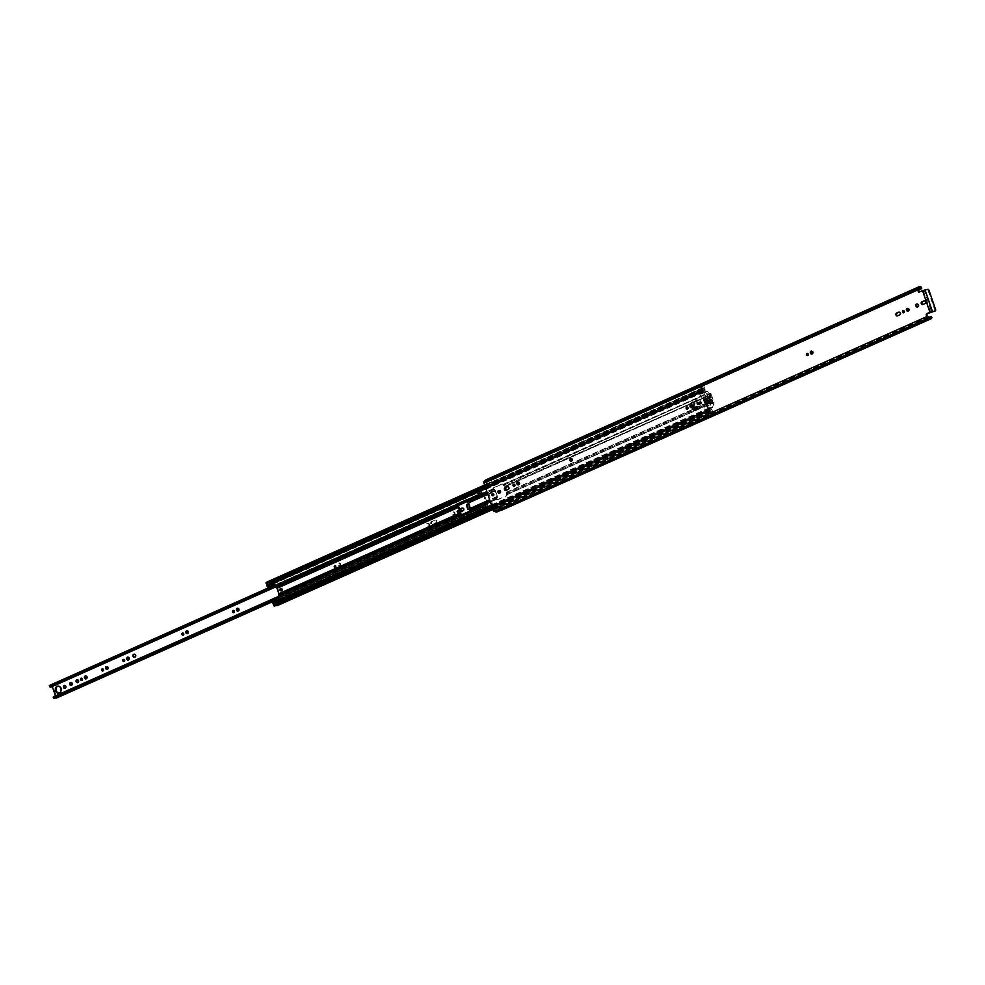 <?xml version="1.0" encoding="UTF-8"?>
<svg xmlns="http://www.w3.org/2000/svg" width="985" height="985" viewBox="0 0 985 985"><rect width="100%" height="100%" fill="white"/><g stroke="black" fill="none" stroke-linecap="round" stroke-linejoin="round"><path stroke-width="0.74" stroke-dasharray="4.92 3.69" d="M931.465 316.517L501.796 508.063L502.215 508.986A3.435 2.044 -114 0 1 501.328 510.353M489.656 478.181A3.435 2.044 -114 0 1 491.946 479.005L492.18 479.954L921.837 288.408M917.183 304.07A1.49 1.182 80.3 0 1 918.87 304.919A1.49 1.182 80.3 0 1 917.663 306.877M903.553 310.534A1.157 0.923 80.3 0 1 904.452 312.602A1.157 0.923 80.3 0 1 903.91 312.627M907.714 308.293A1.49 1.182 80.3 0 1 908.786 311.038A1.49 1.182 80.3 0 1 908.195 311.1M807.491 353.356A1.157 0.923 80.3 0 1 808.389 355.425A1.157 0.923 80.3 0 1 807.848 355.45M811.652 351.116A1.49 1.182 80.3 0 1 812.724 353.861A1.49 1.182 80.3 0 1 812.133 353.923M687.161 407.002A1.157 0.923 80.3 0 1 688.059 409.07A1.157 0.923 80.3 0 1 687.518 409.095M691.322 404.761A1.49 1.182 80.3 0 1 692.393 407.507A1.49 1.182 80.3 0 1 691.802 407.568M571.017 458.394A1.49 1.182 80.3 0 1 572.088 461.14A1.49 1.182 80.3 0 1 571.509 461.202M518.233 481.924A1.49 1.182 80.3 0 1 519.304 484.669A1.49 1.182 80.3 0 1 518.713 484.731M514.072 484.164A1.157 0.923 80.3 0 1 514.983 486.233A1.157 0.923 80.3 0 1 514.441 486.258M499.26 490.395A1.49 1.182 80.3 0 1 500.331 493.14A1.49 1.182 80.3 0 1 499.74 493.202M492.968 493.571A1.157 0.923 80.3 0 1 493.867 495.652A1.157 0.923 80.3 0 1 493.325 495.677M489.36 478.402A1.625 0.96 -114 0 1 490.973 479.732A1.625 0.96 -114 0 1 491.084 480.274L491.306 482.416L489.36 478.402L485.371 480.175A1.625 0.96 -114 0 1 486.984 481.505A1.625 0.96 -114 0 1 487.095 482.047L487.329 484.189L486.528 483.918L485.753 481.32A2.265 1.342 66 0 0 485.531 481.776A1.625 0.96 -114 0 1 485.137 482.305A1.625 0.96 -114 0 1 485.002 482.342L494.605 510.365A1.625 0.96 -114 0 1 495.443 510.698A2.265 1.342 66 0 0 495.935 511.043L494.938 508.469L495.467 507.977L496.649 509.947A1.625 0.96 -114 0 1 496.896 510.464A1.625 0.96 -114 0 1 496.686 512.065M500.318 510.39L498.927 506.696L499.457 506.191L500.639 508.174A1.625 0.96 -114 0 1 500.885 508.691A1.625 0.96 -114 0 1 500.577 510.341A1.625 0.96 -114 0 1 500.318 510.39L496.329 512.175A1.625 0.96 -114 0 0 496.477 512.163M492.131 480.027L918.5 289.972L492.18 479.954M491.798 479.966L918.439 289.775L491.798 479.966A2.265 1.342 -114 0 0 490.136 479.252A2.265 1.342 -114 0 0 489.816 479.51L489.41 478.328M501.796 508.063L929.249 317.416M495.443 510.698L929.15 317.342L501.451 508.186A2.265 1.342 -114 0 1 500.848 509.282A2.265 1.342 -114 0 1 499.986 509.233L495.935 511.043M924.496 300.794L924.62 300.745A1.49 1.182 80.3 0 1 925.58 303.552L923.561 304.451A1.49 1.182 80.3 0 1 922.982 304.513M899.17 312.097L899.293 312.036A1.49 1.182 80.3 0 1 900.253 314.843L898.234 315.742A1.49 1.182 80.3 0 1 897.655 315.803M507.669 486.627L507.792 486.578A1.49 1.182 80.3 0 1 508.752 489.373L506.733 490.284A1.49 1.182 80.3 0 1 506.155 490.345L506.438 493.768A1.404 0.837 -114 0 0 506.512 494.741L506.278 495.75L497.302 499.752L496.538 499.186L490.407 501.919M930.653 312.147L923.24 290.489L919.251 292.077M923.24 290.489L924.139 290.206L931.564 311.863M928.092 289.295L924.139 290.206M927.217 289.676L928.917 290.046M935.75 310.004L934.888 310.386L928.055 290.427M934.888 310.386L934.777 311.272M500.392 510.415L499.986 509.233M499.457 506.191L495.467 507.977M498.927 506.696L494.938 508.469M485.827 481.259L489.816 479.486L485.753 481.32M490.518 482.145L486.528 483.918M491.306 482.416L487.329 484.189M467.9 504.098A1.49 1.182 80.3 0 1 469.586 504.948L470.473 507.546A1.49 1.182 80.3 0 1 469.266 509.491M457.988 510.365A1.157 0.923 80.3 0 1 458.554 512.582A1.157 0.923 80.3 0 1 457.988 510.365M457.286 510.489A1.157 0.923 80.3 0 1 457.853 512.705A1.157 0.923 80.3 0 1 457.286 510.489M453.666 511.929A1.49 1.182 80.3 0 1 454.393 514.798A1.49 1.182 80.3 0 1 453.666 511.929M452.965 512.052A1.49 1.182 80.3 0 1 453.691 514.921A1.49 1.182 80.3 0 1 452.965 512.052M427.798 523.343A1.601 1.28 80.3 0 1 428.832 526.359A1.601 1.28 80.3 0 1 427.798 523.343M427.096 523.454A1.601 1.28 80.3 0 1 428.13 526.47A1.601 1.28 80.3 0 1 427.096 523.454M335.072 565.168A1.157 0.923 80.3 0 1 335.639 567.385A1.157 0.923 80.3 0 1 335.072 565.168M334.371 565.292A1.157 0.923 80.3 0 1 334.937 567.508A1.157 0.923 80.3 0 1 334.371 565.292M339.185 562.964A1.49 1.182 80.3 0 1 339.911 565.846A1.49 1.182 80.3 0 1 339.185 562.964M338.483 563.088A1.49 1.182 80.3 0 1 339.209 565.956A1.49 1.182 80.3 0 1 338.483 563.088M233.593 610.429A1.157 0.923 80.3 0 1 234.492 612.498A1.157 0.923 80.3 0 1 233.95 612.522M237.754 608.201A1.49 1.182 80.3 0 1 238.826 610.934A1.49 1.182 80.3 0 1 238.235 610.995M182.939 633.023A1.157 0.923 80.3 0 1 183.838 635.091A1.157 0.923 80.3 0 1 183.296 635.116M187.101 630.782A1.49 1.182 80.3 0 1 188.172 633.527A1.49 1.182 80.3 0 1 187.581 633.589M123.839 659.371A1.157 0.923 80.3 0 1 124.738 661.44A1.157 0.923 80.3 0 1 124.196 661.464M128.001 657.13A1.49 1.182 80.3 0 1 129.072 659.876A1.49 1.182 80.3 0 1 128.481 659.938M134.329 654.175A1.601 1.28 80.3 0 1 135.45 657.143A1.601 1.28 80.3 0 1 134.846 657.217M102.735 668.778A1.157 0.923 80.3 0 1 103.634 670.847A1.157 0.923 80.3 0 1 103.093 670.871M106.885 666.537A1.49 1.182 80.3 0 1 107.956 669.283A1.49 1.182 80.3 0 1 107.377 669.344M81.62 678.185A1.157 0.923 80.3 0 1 82.518 680.253A1.157 0.923 80.3 0 1 81.977 680.278M85.781 675.944A1.49 1.182 80.3 0 1 86.852 678.69A1.49 1.182 80.3 0 1 86.261 678.751M77.335 679.712A1.49 1.182 80.3 0 1 78.406 682.457A1.49 1.182 80.3 0 1 77.827 682.519M71.019 682.531A1.49 1.182 80.3 0 1 72.09 685.277A1.49 1.182 80.3 0 1 71.511 685.338M64.678 685.363A1.49 1.182 80.3 0 1 65.749 688.096A1.49 1.182 80.3 0 1 65.158 688.17M57.967 686.077A3.595 2.856 80.3 0 1 58.312 685.991A3.595 2.856 80.3 0 1 61.661 688.7A3.595 2.856 80.3 0 1 60.073 692.911A3.595 2.856 80.3 0 1 59.531 693.071A3.595 2.856 80.3 0 1 59.174 693.108M272.143 586.383L476.949 495.073L477.319 496.046A3.103 1.835 66 0 0 478.87 496.341A3.103 1.835 66 0 0 479.596 495.43L479.769 495.356A2.118 1.256 66 0 1 479.732 495.369A2.118 1.256 66 0 1 477.984 494.421L481.308 492.943A2.118 1.256 66 0 0 483.056 493.891A2.118 1.256 66 0 0 483.093 493.879L479.769 495.356L479.202 494.273L482.687 492.722A1.404 0.837 -114 0 1 484.066 493.867L487.698 504.492A1.404 0.837 -114 0 1 487.218 505.958L486.701 507.398L485.851 506.204A2.118 1.256 -114 0 1 486.418 504.862A2.118 1.256 -114 0 1 486.824 504.8L483.5 506.29L483.894 507.435L487.218 505.958M51.171 687.025A3.103 1.835 66 0 0 51.897 686.114L479.596 495.43L479.202 494.273L482.576 492.783M55.468 695.829L55.776 697.072L483.339 506.364L483.376 508.888L482.527 507.694A2.118 1.256 -114 0 1 483.093 506.352A2.118 1.256 -114 0 1 483.5 506.29L483.339 506.364A3.103 1.835 66 0 0 481.554 505.884A3.103 1.835 66 0 0 480.914 506.549L481.209 507.534L276.403 598.843M49.435 685.523L49.496 685.572A1.921 1.145 66 0 0 50.691 685.942A1.921 1.145 66 0 0 51.146 685.375A1.404 0.837 -114 0 1 52.882 686.102L56.514 696.727A1.404 0.837 -114 0 1 56.243 698.143M476.949 495.073L477.196 494.889A1.921 1.145 66 0 0 478.39 495.27A1.921 1.145 66 0 0 478.845 494.704A1.404 0.837 -114 0 1 479.202 494.273L477.971 493.091L481.296 491.601L481.308 492.943M55.197 697.749A1.921 1.145 66 0 0 54.335 697.626A1.921 1.145 66 0 0 53.855 698.291M483.733 507.509A1.404 0.837 -114 0 1 483.142 507.25A1.921 1.145 66 0 0 482.034 506.955A1.921 1.145 66 0 0 481.554 507.62L481.209 507.534M55.64 697.035A3.103 1.835 66 0 0 53.855 696.555M478.476 493.879L482.551 492.796M481.8 492.389L481.296 491.601M483.093 493.879L486.824 504.8M482.687 492.722L479.252 494.273M462.458 508.014L462.593 507.952A1.49 1.182 80.3 0 1 463.541 510.759L462.581 511.19A1.49 1.182 80.3 0 1 462.002 511.252M433.068 524.34A1.49 1.182 80.3 0 1 432.107 521.545L435.198 520.166A1.49 1.182 80.3 0 1 436.158 522.961L432.366 524.463A1.49 1.182 80.3 0 1 431.405 521.656L434.496 520.289A1.49 1.182 80.3 0 1 435.456 523.084L432.366 524.463M483.376 508.888L486.701 507.398M482.588 508.555L485.913 507.078M477.984 494.421L477.479 493.633L480.803 492.155M697.946 402.816A1.022 0.813 80.3 0 1 698.439 404.773A1.022 0.813 80.3 0 1 697.946 402.816M697.355 402.914A1.022 0.813 80.3 0 1 697.848 404.872A1.022 0.813 80.3 0 1 697.355 402.914M281.464 590.889A1.354 1.083 -99.7 0 0 282.535 589.116A1.354 1.083 -99.7 0 0 281.021 588.328M460.968 515.943L470.313 511.954L470.879 509.282A1.404 0.837 66 0 0 470.805 508.309L468.946 502.867A1.404 0.837 66 0 0 468.38 501.981L466.004 500.158M495.541 491.022L497.4 496.452A1.404 0.837 -114 0 1 497.474 497.425L497.129 499.087L497.893 499.654L506.869 495.652L507.447 492.98A1.404 0.837 66 0 0 507.373 492.007L505.514 486.578A1.404 0.837 66 0 0 504.948 485.679L502.806 483.758L493.83 487.76L493.596 488.757L494.975 490.124A1.404 0.837 -114 0 1 495.541 491.022L468.946 502.867M277.499 600.407L273.264 602.155L279.949 599.471L273.264 602.155L277.499 600.407L276.674 597.784L279.161 596.676L279.555 594.583A1.404 0.837 66 0 0 279.481 593.61L277.622 588.168A1.404 0.837 66 0 0 277.056 587.282L275 585.804M493.547 488.622L493.005 488.868A1.404 0.837 66 0 0 493.571 489.754L494.95 491.121L496.809 496.551L496.465 498.213A1.404 0.837 66 0 0 496.538 499.186M272.894 586.74L271.749 585.25M266.332 582.32A1.034 0.616 -114 0 1 266.947 582.492A2.216 1.317 66 0 0 268.252 582.861A2.216 1.317 66 0 0 268.782 582.184A1.034 0.616 -114 0 1 270.075 582.701L270.616 584.302A1.034 0.616 -114 0 1 269.791 585.164A1.871 1.108 66 0 0 268.646 584.819A1.871 1.108 66 0 0 268.191 585.435A1.034 0.616 -114 0 1 267.846 585.804L271.946 584.191L272.279 585.164M704.977 390.479L701.985 391.821L704.977 390.479A1.871 1.108 66 0 0 704.497 390.516A1.871 1.108 66 0 0 704.029 391.131A1.034 0.616 -114 0 1 703.696 391.501L704.534 394.726L705.913 396.081A1.404 0.837 -114 0 1 706.479 396.98L708.338 402.409A1.404 0.837 -114 0 1 708.412 403.382L708.08 405.044L709.409 408.184A1.034 0.616 -114 0 1 709.951 408.406A1.871 1.108 66 0 0 711.084 408.738A1.871 1.108 66 0 0 711.207 408.677L708.252 409.994M485.506 487.6L703.118 390.577L702.601 388.927A3.214 1.908 66 0 0 704.312 389.531L704.312 389.543A2.869 1.699 66 0 0 704.09 389.604A2.869 1.699 66 0 0 703.388 390.552L703.241 390.589A1.17 0.702 66 0 0 702.921 391.808L703.943 394.825A1.404 0.837 66 0 0 704.509 395.711L705.888 397.078L707.747 402.508L707.402 404.17A1.404 0.837 66 0 0 707.476 405.143L708.511 408.159A1.17 0.702 66 0 0 709.594 409.144L709.742 409.132A2.869 1.699 66 0 0 711.219 409.735L711.219 409.735A3.214 1.908 66 0 0 710.862 409.822A3.214 1.908 66 0 0 710.099 410.819L708.892 409.292L491.823 506.056M492.956 488.72L493.239 487.858L502.215 483.857L502.978 484.423A1.404 0.837 -114 0 0 503.544 485.31L505.317 487.858M273.239 602.303L273.559 602.488A1.034 0.616 -114 0 1 274.101 602.709A1.871 1.108 66 0 0 275.246 603.054A1.871 1.108 66 0 0 275.701 602.438A1.034 0.616 -114 0 1 276.994 602.931L277.548 604.531A1.034 0.616 -114 0 1 277.351 605.59M691.864 404.539L691.556 403.628L694.844 402.163L696.703 407.593L693.415 409.07L690.965 403.727L505.514 486.578M705.888 397.078L694.253 402.262L696.112 407.704L692.824 409.169L692.024 407.384M705.334 402.693L705.051 403.715L701.763 405.18L699.904 399.75L703.795 398.174L704.103 399.085L706.393 398.691L707.636 402.311L705.445 402.68L704.213 399.073L705.654 403.616L702.354 405.081L700.495 399.639L504.923 486.676M704.103 399.085L703.192 398.272L706.479 396.98M707.747 402.508L705.654 403.616L708.338 402.409M691.704 404.613L693.243 408.135L695.102 407.605L692.344 408.332M691.285 404.638L691.999 404.515M506.783 492.106L693.415 409.07L507.373 492.007M701.985 391.821A1.871 1.108 -114 0 1 702.637 392.19A1.034 0.616 66 0 0 703.475 391.328L702.921 389.728A1.034 0.616 66 0 0 701.628 389.21A2.216 1.317 -114 0 1 701.542 389.444A2.216 1.317 -114 0 1 701.098 389.888A2.216 1.317 -114 0 1 700.409 389.9L703.401 388.57A2.216 1.317 66 0 1 702.785 388.188L266.947 582.492M702.194 391.353L702.059 390.959A2.869 1.699 -114 0 1 702.847 391.464L702.33 389.838A3.214 1.908 -114 0 1 701.911 390.516L700.717 387.043L703.167 385.357A1.354 0.8 66 0 0 702.785 386.773L703.401 388.57M269.484 582.812L702.33 389.838L269.434 582.775L270.025 584.4A2.869 1.699 66 0 0 268.24 583.92A2.869 1.699 66 0 0 267.575 584.758A2.869 1.699 66 0 0 267.538 584.856L267.391 584.893M708.892 409.292L709.446 410.893A1.034 0.616 -114 0 0 710.739 411.422A2.216 1.317 66 0 1 711.047 410.88L708.055 412.223A2.216 1.317 -114 0 1 708.277 412.075A2.216 1.317 -114 0 1 709.348 412.259A2.216 1.317 -114 0 1 709.582 412.444A1.034 0.616 66 0 0 710.394 411.558L709.853 409.957A1.034 0.616 66 0 0 708.56 409.464A1.871 1.108 -114 0 1 708.215 410.006M276.49 605.221A2.216 1.317 66 0 0 275.431 605.049A2.216 1.317 66 0 0 274.901 605.726L710.739 411.422M711.047 410.88L711.663 412.678A1.354 0.8 66 0 0 712.906 413.811L710.173 414.648L708.991 411.188A3.214 1.908 -114 0 1 709.766 411.693L709.2 410.043A2.869 1.699 -114 0 1 708.831 410.745L708.695 410.351M271.343 584.29A1.133 0.665 66 0 0 272.328 585.238L274.987 585.152A1.219 0.726 66 0 0 275.455 584.721L275.369 583.305L270.838 584.955L270.506 586.1L267.686 586.087M271.121 585.201L271.207 586.617A1.219 0.726 -114 0 1 270.74 587.048L270.185 587.072M271.946 584.191L274.753 584.203L275.098 583.058L270.838 584.955M277.154 599.336L277.117 599.36A1.133 0.665 66 0 1 277.154 599.336L272.894 601.232M277.117 599.36A1.133 0.665 66 0 0 276.896 600.505M703.118 390.577L485.457 487.452M702.527 390.688L701.973 389.075A1.034 0.616 -114 0 1 702.785 388.188M702.601 388.927L266.738 583.231A3.214 1.908 66 0 0 268.659 583.773A3.214 1.908 66 0 0 269.422 582.788M705.186 390.011L703.709 385.714M267.538 584.868L703.388 390.552M267.698 585.841L703.549 391.525L267.711 585.829M713.165 413.318L711.687 409.021M709.495 409.181L273.054 603.596M273.461 603.411A1.17 0.702 66 0 0 273.744 603.448L273.904 603.436A2.869 1.699 66 0 0 275.652 603.965A2.869 1.699 66 0 0 276.354 603.017L276.92 604.667A3.214 1.908 66 0 0 275.024 604.137A3.214 1.908 66 0 0 274.261 605.122L273.645 603.497M270.013 584.45L702.871 391.427M267.28 584.893L266.726 583.28M704.312 389.543L701.32 390.873A2.869 1.699 -114 0 1 702.059 390.959L701.911 390.516A3.214 1.908 -114 0 1 701.505 390.799A3.214 1.908 -114 0 1 701.32 390.873L704.312 389.531M708.498 410.979A2.869 1.699 66 0 1 708.227 411.065L711.219 409.735L708.227 411.065A3.214 1.908 -114 0 1 708.991 411.188L708.831 410.745A2.869 1.699 66 0 1 708.498 410.979L275.652 603.965M275.701 601.367L279.949 599.471M275.32 600.444A1.219 0.726 -114 0 1 276.022 600.678L276.859 601.97L275.825 601.416M276.859 601.97L281.107 600.074L280.269 598.781A1.219 0.726 66 0 0 279.58 598.548M281.107 600.074L276.773 602.278M280.085 599.52L281.033 600.382M280.577 599.065L276.329 600.961M271.294 586.272L275.554 584.376M710.173 414.648L713.041 413.786M708.055 412.223L708.671 414.008A1.354 0.8 66 0 0 709.914 415.153L713.078 413.774M703.302 385.332L700.175 386.699A1.354 0.8 66 0 0 699.793 388.102L700.409 389.9M696.112 407.704L702.354 405.081L696.112 407.704M695.102 407.605L693.871 403.998M694.376 407.938L693.132 404.33M706.393 398.691L703.512 399.184M704.755 402.803L707.636 402.311M705.666 399.023L706.898 402.631M698.968 403.862A1.059 0.85 80.3 0 1 700.532 403.16A1.059 0.85 80.3 0 1 698.968 403.862M699.732 403.308A1.059 0.85 -99.7 0 0 698.168 403.998A1.059 0.85 -99.7 0 0 699.732 403.308M698.968 404.01A1.81 1.441 80.3 0 1 701.628 402.828A1.81 1.441 80.3 0 1 698.968 404.01M698.427 404.109A1.81 1.441 80.3 0 1 701.086 402.927A1.81 1.441 80.3 0 1 698.427 404.109M711.429 399.405L709.298 399.775M713.14 402.865L710.678 403.284M712.512 407.494L714.088 402.668L711.01 393.68L707.058 391.328L702.945 393.643L708.178 408.935L712.512 407.494L708.178 408.935M714.088 402.668L711.502 403.111L709.274 408.049M711.33 397.977L709.2 398.346M709.717 394L706.984 394.468L709.483 394.271L706.984 394.468L707.624 395.428L702.268 398.26L696.42 400.858L695.484 399.922L691.15 402.717A0.899 0.714 -99.7 0 0 690.78 403.862L692.812 409.809A0.899 0.714 -99.7 0 0 693.772 410.363L698.611 409.07L698.784 407.642L710.21 402.988L709.212 400.058M702.145 397.878L699.707 394.197L703.819 391.882L709.114 394.763L708.289 395.133L709.286 398.063M708.609 400.661L706.479 401.03M709.889 403.271L707.759 403.641M707.23 396.635L705.1 396.992M708.511 399.245L706.368 399.602M708.56 396.032L706.43 396.401M711.219 402.68L709.089 403.05M710.21 402.988L709.976 403.862L712.943 403.431M709.631 399.627L710.875 402.693L711.712 402.323L709.114 394.763M709.877 399.762L712.007 399.393L709.668 399.614M707.735 394.69L710.197 394.271M708.868 398.494L707.624 395.428M708.621 398.359L710.764 397.989L708.831 398.506M710.53 404.552L704.213 407.359L704.94 409.489M704.213 407.359L704.731 405.426M704.595 405.044L700.126 407.408L699.966 408.837L695.435 409.625M692.812 409.809L696.457 409.538L693.834 401.892L696.974 399.639L697.774 400.624L703.622 398.026L705.949 404.823M703.622 398.026L702.268 398.26M707.181 403.653L709.52 403.431L707.39 403.801L706.38 401.314M706.811 400.883L707.846 403.358M707.045 401.018L709.175 400.649L706.848 400.87M706.036 399.75L705.001 397.287M705.802 399.614L707.932 399.257L706.011 399.762M705.666 396.98L707.796 396.623L705.457 396.832L706.467 399.319M708.757 403.197L706.331 396.684M708.511 403.062L710.887 402.828M706.762 396.253L709.175 402.767M706.996 396.389L708.892 395.884M712.611 403.407L711.342 399.688M712.007 399.393L713.128 402.693M711.502 403.111L711.712 402.323M710.296 394.406L711.429 397.694M710.764 397.989L709.483 394.271M709.311 403.284L708.511 400.957M709.175 400.649L709.976 402.988M707.932 399.257L707.132 396.918M707.796 396.623L708.597 398.95M710.641 402.693L708.461 396.327M709.126 396.032L711.305 402.397M695.508 400.895L693.403 402.569L693.846 403.85L696.173 402.816L695.508 400.895L696.863 400.673L697.515 402.582L695.188 403.616L694.757 402.348L696.863 400.673M698.057 408.332L697.405 406.423L695.078 407.458L695.508 408.738L699.412 408.098L696.863 408.504L696.42 407.224L698.747 406.189L699.412 408.098M705.974 402.569L704.755 399.023L704.029 399.344L705.235 402.89L707.365 402.52L706.159 398.974L706.885 398.654L708.104 402.2M700.433 396.327L706.75 393.507M693.772 410.363L694.671 410.216L691.741 402.767L693.834 401.892M691.741 402.767L690.78 403.862M694.166 401.745L692.812 401.978M704.755 399.023L706.885 398.654M704.029 399.344L706.159 398.974M705.235 402.89L707.365 402.52M697.405 406.423L698.747 406.189M695.078 407.458L696.42 407.224M695.508 408.738L696.863 408.504M693.403 402.569L694.757 402.348M693.846 403.85L695.188 403.616M696.173 402.816L697.515 402.582M698.587 404.035A1.588 1.256 80.3 0 1 700.914 403A1.588 1.256 80.3 0 1 698.587 404.035M698.944 403.973A1.588 1.256 80.3 0 1 701.271 402.939A1.588 1.256 80.3 0 1 698.944 403.973M697.208 404.133A0.899 0.714 80.3 0 1 698.537 403.542A0.899 0.714 80.3 0 1 697.208 404.133M699.091 403.813A0.899 0.714 80.3 0 1 700.421 403.222A0.899 0.714 80.3 0 1 699.091 403.813M699.178 403.481L698.796 404.367L698.18 403.924L698.562 403.025L699.178 403.481M698.365 403.616L697.983 404.503L697.368 404.059L697.749 403.173L698.365 403.616M921.603 287.448L491.946 479.005M490.296 480.003L486.307 481.776M500.639 508.174L496.649 509.947M927.574 316.468L493.854 509.824M918.414 289.713L484.694 483.069M919.251 288.42L485.531 481.776M918.439 289.11L485.002 482.342M484.829 482.379L918.537 289.024L484.891 482.367M928.313 317.01L494.605 510.365M928.202 317.035L494.482 510.39M918.34 287.879L484.62 481.234M502.215 508.986L931.872 317.441M500.109 508.666L496.12 510.452M491.084 480.274L487.095 482.047M506.031 490.407L506.733 490.284M508.051 489.496L508.752 489.373M899.551 314.954L900.253 314.843M897.532 315.865L898.234 315.742M922.859 304.574L923.561 304.451M924.878 303.663L925.58 303.552M478.845 494.704L51.146 685.375M477.196 494.889L49.496 685.572M481.554 507.62L276.477 599.04L481.493 507.694M483.142 507.25L276.576 599.336M477.319 496.046L466.471 500.885M457.04 505.096L275.147 586.186M278.632 596.725L460.635 515.586M470.042 511.4L480.914 506.549M276.465 599.015L481.369 507.657M476.999 494.913L272.094 586.26M487.698 504.492L56.514 696.727M484.066 493.867L52.882 686.102M486.996 504.603L55.813 696.838M483.364 493.99L52.18 686.225M483.327 508.014L486.652 506.536M482.527 507.694L485.851 506.204M483.746 507.423L487.07 505.933M431.405 521.656L432.107 521.545M435.456 523.084L436.158 522.961M434.496 520.289L435.198 520.166M461.879 511.301L462.581 511.19M462.839 510.87L463.541 510.759M469.771 507.669L470.473 507.546M468.885 505.071L469.586 504.948M497.4 496.452L470.805 508.309M458.973 507.324L277.622 588.168M460.832 512.754L279.481 593.61M496.809 496.551L489.668 499.74M494.95 491.121L487.797 494.31M493.596 488.757L467.001 500.614M457.028 505.059L275.677 585.915M703.512 391.71L267.661 586.026M704.534 394.726L503.569 484.312M702.921 391.808L485.839 488.585M703.943 394.825L502.978 484.423M493.005 488.868L486.873 491.601M497.129 499.087L470.535 510.944M708.08 405.044L507.103 494.642M709.101 408.061L273.264 602.364M460.574 515.389L279.211 596.245M707.476 405.143L506.512 494.741M708.511 408.159L491.441 504.936M493.756 489.016L467.173 500.873M457.2 505.317L275.837 586.173M494.975 490.124L468.38 501.981M458.419 506.425L277.056 587.282M497.105 498.804L470.522 510.661M460.549 515.106L279.186 595.962M497.474 497.425L470.879 509.282M460.906 513.727L279.555 594.583M493.571 489.754L487.218 492.586M494.778 490.862L487.698 494.014M496.465 498.213L490.111 501.045M496.834 496.834L489.754 499.998M503.544 485.31L704.706 394.973L503.729 484.571M504.751 486.418L705.728 396.82L504.948 485.679M506.438 493.768L707.402 404.17L708.055 404.761L507.078 494.359M506.807 492.389L707.772 402.791L708.412 403.382L507.447 492.98M703.647 399.134L704.878 402.742M701.628 389.21L268.782 582.184M709.582 412.444L492.857 509.06M270.74 587.048L274.987 585.152M272.057 584.302L267.809 586.198M701.973 389.075L484.903 485.851M702.921 389.728L270.075 582.701M702.637 392.19L269.791 585.164M703.475 391.328L270.616 584.302M704.029 391.131L268.191 585.435M703.696 391.501L267.846 585.804M709.446 410.893L492.377 507.669M710.394 411.558L277.548 604.531M709.853 409.957L276.994 602.931M708.56 409.464L275.701 602.438M709.951 408.406L274.101 602.709M709.409 408.184L273.559 602.488M709.274 408.209L273.424 602.512M703.241 390.589L485.519 487.649L703.142 390.614M710.099 410.819L274.261 605.122M274.249 605.135L710.087 410.831L274.199 605.098M709.766 411.693L276.92 604.667M709.803 411.656L276.957 604.63M709.2 410.043L276.354 603.017L709.212 410.031M709.262 410.068L276.403 603.042M709.742 409.132L273.904 603.436L709.729 409.12M709.594 409.144L273.744 603.448M280.269 598.781L276.022 600.678M271.207 586.617L275.455 584.721M274.815 584.13L270.555 586.038M711.663 412.678L708.671 414.008M712.906 413.811L709.914 415.153M703.167 385.357L700.175 386.699M702.785 386.773L699.793 388.102M693.969 407.802L692.738 404.195M703.475 399.393L704.718 403M712.709 407.261L709.471 407.815M704.029 391.931L707.267 391.377M706.984 391.353L703.746 391.907M708.658 409.206L705.42 409.76M699.892 393.631L703.13 393.064M702.945 393.643L699.707 394.197M711.318 403.493L714.088 403.013M708.424 394.123L711.01 393.68M710.801 393.421L708.03 393.901M700.126 407.408L698.784 407.642M700.224 408.246L698.87 408.467M698.611 409.07L699.966 408.837M691.101 403.813L693.132 409.76M691.15 402.717L692.061 402.569M696.838 399.701L695.484 399.922M696.026 400.169L697.38 399.935M696.457 400.846L697.799 400.612M700.039 407.704L698.685 407.925M697.565 400.476L696.21 400.71M916.826 304.057L917.528 303.946M903.183 310.497L903.885 310.386M907.345 308.28L908.047 308.17M807.121 353.332L807.823 353.209M811.283 351.116L811.985 350.992M686.791 406.977L687.493 406.854M690.953 404.761L691.655 404.638M570.66 458.394L571.362 458.271M517.876 481.924L518.578 481.8M513.714 484.14L514.416 484.017M498.89 490.382L499.592 490.259M492.598 493.547L493.3 493.423M500.097 509.27L496.108 511.055M919.793 287.694L490.136 479.252M918.414 289.134L485.137 482.305M930.505 317.736L500.848 509.282M918.377 287.866L484.669 481.222M919.116 292.126L919.818 292.003M505.798 490.468L506.499 490.358M507.324 486.627L508.026 486.504M492.992 495.824L493.694 495.701M499.395 493.325L500.097 493.202M514.096 486.405L514.798 486.294M518.381 484.866L519.083 484.743M571.165 461.325L571.866 461.214M691.458 407.704L692.159 407.581M687.185 409.243L687.887 409.132M811.788 354.058L812.49 353.935M807.515 355.597L808.217 355.487M898.825 312.085L899.527 311.962M897.298 315.926L898 315.816M907.85 311.223L908.552 311.112M903.577 312.774L904.279 312.651M917.33 307L918.032 306.889M922.625 304.636L923.327 304.525M924.152 300.794L924.853 300.671M468.934 509.627L469.623 509.504M457.471 510.439L458.173 510.316M453.186 511.978L453.888 511.868M427.342 523.38L428.044 523.269M334.543 565.23L335.245 565.119M338.705 563.014L339.406 562.903M233.236 610.404L233.925 610.281M237.397 608.188L238.099 608.065M182.57 632.986L183.272 632.862M186.731 630.769L187.433 630.646M123.47 659.334L124.172 659.211M127.631 657.118L128.333 656.995M133.96 654.175L134.662 654.052M102.366 668.741L103.068 668.63M106.528 666.525L107.23 666.414M81.263 678.16L81.952 678.037M85.424 675.944L86.126 675.821M76.978 679.699L77.68 679.588M70.661 682.519L71.363 682.396M64.308 685.351L65.01 685.228M57.61 686.114L58.312 685.991M478.39 495.27L50.691 685.942M482.034 506.955L54.335 697.626M478.87 496.341L467.001 501.636M457.705 505.785L275.677 586.937M481.554 505.884L469.943 511.055M460.537 515.241L278.62 596.344M477.048 494.852L272.082 586.223M487.44 505.908L272.562 601.712M479.166 494.285L51.466 684.969M486.959 504.837L55.776 697.072M483.142 493.805L51.946 686.04M483.093 506.352L486.418 504.862M483.561 507.447L486.885 505.958M479.732 495.369L483.056 493.891M58.829 693.194L59.531 693.071M64.813 688.293L65.515 688.17M71.166 685.462L71.868 685.338M77.483 682.642L78.184 682.531M85.929 678.887L86.631 678.763M81.644 680.426L82.346 680.315M107.033 669.468L107.734 669.357M102.748 671.019L103.45 670.896M134.502 657.34L135.204 657.217M128.136 660.061L128.838 659.938M123.864 661.612L124.566 661.489M187.236 633.712L187.938 633.589M182.964 635.263L183.666 635.14M237.902 611.131L238.604 611.008M233.617 612.682L234.319 612.559M339.209 565.956L339.911 565.846M334.937 567.508L335.639 567.385M427.884 526.544L428.586 526.433M432.132 524.537L432.834 524.414M434.717 520.215L435.419 520.092M453.691 514.921L454.393 514.798M457.853 512.705L458.554 512.582M461.657 511.375L462.359 511.252M462.113 508.001L462.815 507.878M467.543 504.098L468.232 503.975M701.098 389.888L268.252 582.861M708.277 412.075L275.431 605.049M702.17 388.016L484.62 485.002M701.886 388.89L269.028 581.864M703.278 392.375L270.419 585.361M704.497 390.516L268.646 584.819M703.783 391.476L267.932 585.779M710.493 411.742L492.771 508.802M710.197 412.616L492.992 509.454M708.806 409.12L275.96 602.094M711.084 408.738L275.246 603.054M701.505 390.799L268.659 583.773M702.28 389.801L269.434 582.775M704.09 389.604L268.24 583.92M710.862 409.822L275.024 604.137M709.791 411.705L276.945 604.679M275.16 585.115L270.912 587.011M703.044 385.394L700.052 386.723M705.1 390.479L702.108 391.808M704.472 403L703.228 399.393M705.408 402.68L704.176 399.073M698.771 402.606L699.572 402.471M707.058 391.328L703.819 391.882M708.597 409.231L705.358 409.785M712.82 403.554L710.05 404.035M709.619 393.975L706.848 394.456M710.85 402.84L708.72 403.21M708.929 395.884L706.787 396.241M694.487 410.265L693.637 410.413M696.974 399.639L695.619 399.873M697.774 400.624L696.42 400.858M699.128 404.7L699.941 404.564M697.712 402.951L699.609 402.619M697.983 404.503L698.796 404.367M697.749 403.173L698.562 403.025M698.02 404.724L699.904 404.404"/><path stroke-width="1.48" d="M930.985 318.808A3.435 2.044 -114 0 0 931.872 317.441L931.12 316.628A2.265 1.342 -114 0 1 930.505 317.736A2.265 1.342 -114 0 1 929.15 317.342A1.625 0.96 66 0 0 928.313 317.01L926.294 314.88L926.873 316.579L493.153 509.947A1.859 1.096 66 0 0 494.864 511.498L495.209 511.56A3.435 2.044 66 0 0 496.341 512.225L500.392 510.415A3.435 2.044 -114 0 0 501.328 510.353L930.985 318.808A3.435 2.044 -114 0 1 928.929 318.204L928.572 318.13A1.859 1.096 -114 0 1 926.873 316.579M926.294 314.88A0.899 0.714 80.3 0 1 926.663 313.735L935.504 310.952L929.951 312.27L922.539 290.612L919.251 292.077A0.899 0.714 80.3 0 1 918.291 291.523L918.993 291.412L918.722 288.987A1.625 0.96 66 0 0 918.857 288.937A1.625 0.96 66 0 0 919.251 288.42A2.265 1.342 -114 0 1 919.793 287.694A2.265 1.342 -114 0 1 921.455 288.42L921.603 287.448A3.435 2.044 -114 0 0 919.325 286.623L489.656 478.181A3.435 2.044 -114 0 0 489.41 478.328L485.359 480.138A3.435 2.044 66 0 0 484.768 481.086L918.488 287.719A3.435 2.044 -114 0 1 919.325 286.623M917.663 306.877A1.49 1.182 80.3 0 1 917.183 304.07M915.976 306.027A1.49 1.182 80.3 0 1 918.168 305.042A1.49 1.182 80.3 0 1 915.976 306.027M903.011 310.558A1.157 0.923 80.3 0 1 903.577 312.774A1.157 0.923 80.3 0 1 903.011 310.558M907.123 308.354A1.49 1.182 80.3 0 1 907.85 311.223A1.49 1.182 80.3 0 1 907.123 308.354M806.949 353.381A1.157 0.923 80.3 0 1 807.515 355.597A1.157 0.923 80.3 0 1 806.949 353.381M811.061 351.177A1.49 1.182 80.3 0 1 811.788 354.058A1.49 1.182 80.3 0 1 811.061 351.177M686.619 407.027A1.157 0.923 80.3 0 1 687.185 409.243A1.157 0.923 80.3 0 1 686.619 407.027M690.731 404.823A1.49 1.182 80.3 0 1 691.458 407.704A1.49 1.182 80.3 0 1 690.731 404.823M570.438 458.456A1.49 1.182 80.3 0 1 571.165 461.325A1.49 1.182 80.3 0 1 570.438 458.456M517.642 481.985A1.49 1.182 80.3 0 1 518.381 484.866A1.49 1.182 80.3 0 1 517.642 481.985M513.53 484.189A1.157 0.923 80.3 0 1 514.096 486.405A1.157 0.923 80.3 0 1 513.53 484.189M498.669 490.456A1.49 1.182 80.3 0 1 499.395 493.325A1.49 1.182 80.3 0 1 498.669 490.456M492.426 493.596A1.157 0.923 80.3 0 1 492.992 495.824A1.157 0.923 80.3 0 1 492.426 493.596M922.982 304.513A1.49 1.182 80.3 0 1 922.6 301.644L924.496 300.794M903.91 312.627A1.157 0.923 80.3 0 1 903.553 310.534M908.195 311.1A1.49 1.182 80.3 0 1 907.714 308.293M897.655 315.803A1.49 1.182 80.3 0 1 897.273 312.934L899.17 312.097M807.848 355.45A1.157 0.923 80.3 0 1 807.491 353.356M812.133 353.923A1.49 1.182 80.3 0 1 811.652 351.116M687.518 409.095A1.157 0.923 80.3 0 1 687.161 407.002M691.802 407.568A1.49 1.182 80.3 0 1 691.322 404.761M571.509 461.202A1.49 1.182 80.3 0 1 571.017 458.394M518.713 484.731A1.49 1.182 80.3 0 1 518.233 481.924M514.441 486.258A1.157 0.923 80.3 0 1 514.072 484.164M499.74 493.202A1.49 1.182 80.3 0 1 499.26 490.395M493.325 495.677A1.157 0.923 80.3 0 1 492.968 493.571M505.317 487.858L506.179 490.333A1.49 1.182 80.3 0 1 505.773 487.476L507.669 486.627M927.365 313.624A0.899 0.714 -99.7 0 0 926.996 314.769M923.918 300.868A1.49 1.182 80.3 0 1 924.878 303.663L922.859 304.574A1.49 1.182 80.3 0 1 921.898 301.767L924.386 300.782M897.532 315.865A1.49 1.182 80.3 0 1 896.572 313.058L898.591 312.159A1.49 1.182 80.3 0 1 899.551 314.954L897.532 315.865M507.09 486.701A1.49 1.182 80.3 0 1 508.051 489.496L506.031 490.407A1.49 1.182 80.3 0 1 505.071 487.6L507.558 486.615M918.291 291.523L917.712 289.824A1.859 1.096 -114 0 1 918.069 287.952A1.859 1.096 -114 0 1 918.217 287.903L918.488 287.719M917.921 288.039L484.509 481.259A1.859 1.096 66 0 0 484.349 481.308A1.859 1.096 66 0 0 483.992 483.192L493.153 509.947M929.951 312.27L926.663 313.735M922.539 290.612L928.092 289.295L928.917 290.046L935.75 310.004L934.642 311.334M469.266 509.491A1.49 1.182 80.3 0 1 468.281 508.519L467.395 505.933A1.49 1.182 80.3 0 1 467.9 504.098M469.156 509.553A1.49 1.182 80.3 0 1 467.579 508.642L466.693 506.056A1.49 1.182 80.3 0 1 468.885 505.071L469.771 507.669A1.49 1.182 80.3 0 1 469.156 509.553M233.051 610.454A1.157 0.923 80.3 0 1 233.617 612.682A1.157 0.923 80.3 0 1 233.051 610.454M237.163 608.262A1.49 1.182 80.3 0 1 237.902 611.131A1.49 1.182 80.3 0 1 237.163 608.262M182.397 633.047A1.157 0.923 80.3 0 1 182.964 635.263A1.157 0.923 80.3 0 1 182.397 633.047M186.51 630.843A1.49 1.182 80.3 0 1 187.236 633.712A1.49 1.182 80.3 0 1 186.51 630.843M123.297 659.396A1.157 0.923 80.3 0 1 123.864 661.612A1.157 0.923 80.3 0 1 123.297 659.396M127.41 657.192A1.49 1.182 80.3 0 1 128.136 660.061A1.49 1.182 80.3 0 1 127.41 657.192M133.726 654.249A1.601 1.28 80.3 0 1 134.748 657.266A1.601 1.28 80.3 0 1 133.726 654.249M102.194 668.803A1.157 0.923 80.3 0 1 102.748 671.019A1.157 0.923 80.3 0 1 102.194 668.803M106.306 666.599A1.49 1.182 80.3 0 1 107.033 669.468A1.49 1.182 80.3 0 1 106.306 666.599M81.078 678.209A1.157 0.923 80.3 0 1 81.644 680.426A1.157 0.923 80.3 0 1 81.078 678.209M85.19 676.005A1.49 1.182 80.3 0 1 85.929 678.887A1.49 1.182 80.3 0 1 85.19 676.005M76.744 679.773A1.49 1.182 80.3 0 1 77.704 682.58A1.49 1.182 80.3 0 1 76.744 679.773M70.44 682.593A1.49 1.182 80.3 0 1 71.166 685.462A1.49 1.182 80.3 0 1 70.44 682.593M64.087 685.425A1.49 1.182 80.3 0 1 64.813 688.293A1.49 1.182 80.3 0 1 64.087 685.425M59.174 693.108A3.595 2.856 80.3 0 1 56.12 690.153A3.595 2.856 80.3 0 1 57.758 686.151A3.595 2.856 80.3 0 1 57.967 686.077M57.056 686.274A3.595 2.856 80.3 0 1 57.61 686.114A3.595 2.856 80.3 0 1 60.959 688.823A3.595 2.856 80.3 0 1 59.371 693.034A3.595 2.856 80.3 0 1 58.829 693.194A3.595 2.856 80.3 0 1 55.468 690.485A3.595 2.856 80.3 0 1 57.056 686.274M272.562 601.712L56.243 698.143A1.404 0.837 -114 0 1 55.443 697.922A1.921 1.145 66 0 0 55.197 697.749M275.147 586.186L49.619 686.73A3.103 1.835 66 0 0 51.171 687.025L275.677 586.937M490.407 501.919L469.943 511.043L469.722 512.052L460.746 516.054L459.97 515.487L53.855 696.555A3.103 1.835 66 0 0 53.215 697.22L278.632 596.725M53.793 698.377L276.49 599.089L53.793 698.377L53.215 697.22M49.619 686.73L49.435 685.523M52.279 686.533L55.468 695.829M462.002 511.252A1.49 1.182 80.3 0 1 461.62 508.383L462.458 508.014M233.95 612.522A1.157 0.923 80.3 0 1 233.593 610.429M238.235 610.995A1.49 1.182 80.3 0 1 237.754 608.201M183.296 635.116A1.157 0.923 80.3 0 1 182.939 633.023M187.581 633.589A1.49 1.182 80.3 0 1 187.101 630.782M124.196 661.464A1.157 0.923 80.3 0 1 123.839 659.371M128.481 659.938A1.49 1.182 80.3 0 1 128.001 657.13M134.846 657.217A1.601 1.28 80.3 0 1 134.329 654.175M103.093 670.871A1.157 0.923 80.3 0 1 102.735 668.778M107.377 669.344A1.49 1.182 80.3 0 1 106.885 666.537M81.977 680.278A1.157 0.923 80.3 0 1 81.62 678.185M86.261 678.751A1.49 1.182 80.3 0 1 85.781 675.944M77.827 682.519A1.49 1.182 80.3 0 1 77.335 679.712M71.511 685.338A1.49 1.182 80.3 0 1 71.019 682.531M65.158 688.17A1.49 1.182 80.3 0 1 64.678 685.363M462.839 510.87L461.879 511.301A1.49 1.182 80.3 0 1 460.918 508.506L461.891 508.075A1.49 1.182 80.3 0 1 462.839 510.87M281.944 589.215A1.354 1.083 -99.7 0 0 279.949 590.101A1.354 1.083 -99.7 0 0 281.944 589.215M281.021 588.328A1.354 1.083 -99.7 0 0 281.464 590.889M466.004 500.158L457.262 504.061L457.028 505.059L458.419 506.425A1.404 0.837 -114 0 1 458.973 507.324L460.832 512.754A1.404 0.837 -114 0 1 460.906 513.727L460.968 515.943M460.537 515.241L469.943 511.055A1.404 0.837 -114 0 1 469.87 510.07L470.214 508.408L468.355 502.978L466.976 501.611A1.404 0.837 -114 0 1 466.41 500.725L465.646 500.158L457.262 504.061M456.978 504.923L456.437 505.17A1.404 0.837 66 0 0 457.003 506.056L458.382 507.423L460.241 512.853L459.896 514.515A1.404 0.837 66 0 0 459.97 515.487M491.441 504.936L272.673 602.463L276.896 600.505L276.083 597.883L278.62 596.344A1.404 0.837 -114 0 1 278.546 595.371L278.89 593.709L277.031 588.279L275.64 586.912A1.404 0.837 -114 0 1 275.086 586.013L272.303 586.851L271.343 584.29L267.07 586.124A1.17 0.702 66 0 1 267.292 584.93L266.135 583.379A1.034 0.616 -114 0 1 266.332 582.32L484.62 485.002M275 585.804L272.303 586.851M456.387 505.022L456.671 504.16M492.992 509.454L277.351 605.59A1.034 0.616 -114 0 1 276.736 605.418A2.216 1.317 66 0 0 276.49 605.221M270.185 587.072L268.068 587.134A1.133 0.665 -114 0 1 267.095 586.186M485.506 487.6L267.28 584.893A1.17 0.702 66 0 1 267.391 584.893L485.519 487.649L267.292 584.93M485.457 487.452L266.689 584.991M491.823 506.056L273.054 603.596L273.608 605.209A1.034 0.616 -114 0 0 274.901 605.726M272.673 602.463A1.17 0.702 66 0 0 273.461 603.411M272.648 602.401A1.133 0.665 -114 0 1 272.894 601.232L276.588 599.594L272.857 601.256M921.64 288.543L918.5 289.947L921.726 288.543M918.439 289.775L921.467 288.42L918.439 289.762M929.249 317.416L931.12 316.579M931.12 316.616L929.274 317.441L931.12 316.628M917.712 289.824L483.992 483.192M928.929 318.204L495.209 511.56M928.695 318.118L494.975 511.474M928.572 318.13L494.864 511.498M932.426 311.469L925.013 289.812M505.071 487.6L505.773 487.476M896.572 313.058L897.273 312.934M921.898 301.767L922.6 301.644M467.579 508.642L468.281 508.519M276.576 599.336L55.443 697.922M466.471 500.885L457.04 505.096M460.635 515.586L470.042 511.4M53.67 698.34L276.465 599.015M276.403 598.843L53.51 698.205M49.25 685.757L272.143 586.383M272.094 586.26L49.299 685.585M460.918 508.506L461.62 508.383M466.693 506.056L467.395 505.933M489.668 499.74L470.214 508.408M487.797 494.31L468.355 502.978M458.382 507.423L277.031 588.279M460.241 512.853L278.89 593.709M456.437 505.17L275.086 586.013M485.839 488.585L267.07 586.124M486.873 491.601L466.41 500.725M487.218 492.586L466.976 501.611M457.003 506.056L275.64 586.912M487.698 494.014L468.195 502.719M458.222 507.164L276.859 588.02M490.111 501.045L469.87 510.07M459.896 514.515L278.546 595.371M489.754 499.998L470.239 508.691M460.266 513.136L278.903 593.992M692.024 407.384L691.162 404.884M492.857 509.06L276.736 605.418M268.068 587.134L271.823 585.459M484.903 485.851L266.135 583.379M492.377 507.669L273.608 605.209M918.069 287.952L484.349 481.308M500.417 510.415L496.588 512.126M931.219 316.444L929.163 317.355M467.001 501.636L457.705 505.785M272.082 586.223L49.348 685.523M492.771 508.802L274.655 606.046"/></g></svg>
